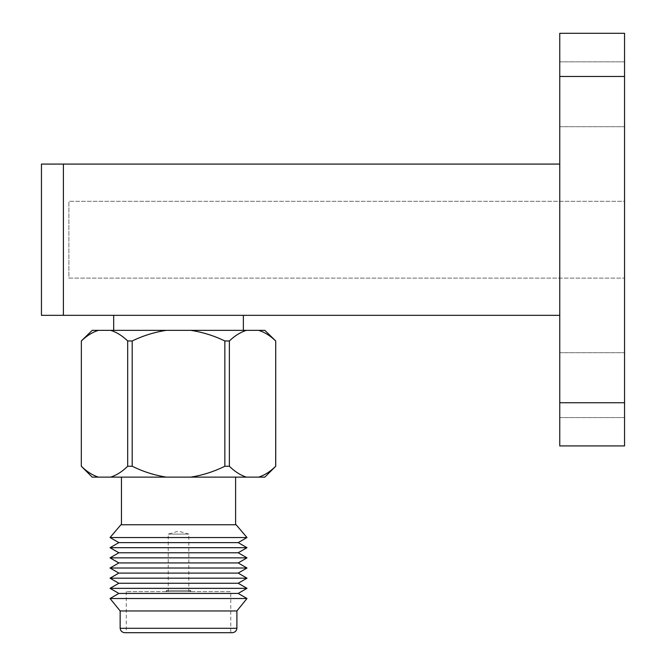 <?xml version="1.0" encoding="UTF-8"?>
<svg xmlns="http://www.w3.org/2000/svg" width="666" height="666" viewBox="0 0 666 666"><rect width="100%" height="100%" fill="white"/><g stroke="black" fill="none" stroke-linecap="round" stroke-linejoin="round"><path stroke-width="0.5" stroke-dasharray="3.33 2.5" d="M81.319 466.25L81.36 466.25C86.746 471.595 92.424 475.216 98.385 477.122L110.648 477.122C116.583 475.233 122.261 471.611 127.681 466.25L132.201 466.25C142.999 471.611 154.354 475.233 166.259 477.122L190.792 477.122C202.73 475.216 214.077 471.586 224.85 466.25L229.37 466.25C234.757 471.595 240.434 475.216 246.395 477.122L264.852 477.122M190.792 477.122L246.395 477.122M258.658 477.122C264.602 475.233 270.271 471.611 275.691 466.25L275.724 466.25M110.648 477.122L166.259 477.122M92.191 477.122L98.385 477.122M235.606 477.122L121.445 477.122L235.606 477.122M243.365 330.353L113.678 330.353L243.365 330.353M275.691 466.25L275.691 340.967C270.296 335.747 264.618 332.209 258.658 330.353L264.852 330.353M258.658 330.353L246.395 330.353C240.468 332.184 234.79 335.722 229.37 340.967L229.37 466.25M224.85 466.25L224.85 340.967C214.019 335.722 202.664 332.184 190.792 330.353L246.395 330.353M190.792 330.353L166.259 330.353C154.354 332.201 143.007 335.739 132.201 340.967L132.201 466.25M127.681 466.25L127.681 340.967C122.278 335.747 116.608 332.209 110.648 330.353L166.259 330.353M110.648 330.353L98.385 330.353C92.457 332.184 86.78 335.722 81.36 340.967L81.36 466.25M92.191 330.353L98.385 330.353M224.85 340.967L229.37 340.967M127.681 340.967L132.201 340.967M559.765 445.92L559.765 33.3L624.55 33.3L624.55 445.92M559.765 94.272L559.765 126.698L559.765 94.272M559.765 385.139L559.765 352.714L559.765 385.139M559.765 315.334L559.765 164.077L559.765 315.334L63.395 315.334L63.395 164.077L559.765 164.077M624.55 201.307L624.55 278.105L624.55 201.307L68.881 201.307L624.55 201.307M624.55 385.139L624.55 352.714L624.55 385.139M624.55 94.272L624.55 126.698L624.55 94.272M63.395 164.077L41.45 164.077L41.45 315.334L63.395 315.334M243.365 315.334L113.678 315.334L243.365 315.334M68.881 278.105L624.55 278.105L68.881 278.105L68.881 201.307L68.881 278.105M235.606 524.75L121.445 524.75L235.606 524.75M120.929 524.75L236.122 524.75M110.056 537.537L246.994 537.537M118.856 542.615L238.187 542.615M110.056 547.693L246.994 547.693M118.856 552.78L238.187 552.78M110.056 557.858L246.994 557.858M118.856 562.945L238.187 562.945M110.056 568.023L246.994 568.023M118.856 573.101L238.187 573.101M110.056 578.188L246.994 578.188M118.856 583.266L238.187 583.266M110.056 588.344L246.994 588.344M118.856 593.431L238.187 593.431M110.056 598.509L246.994 598.509M120.146 610.955L236.896 610.955M120.146 628.296L236.896 628.296M124.55 632.7L232.492 632.7M230.777 632.7L126.265 632.7L230.777 632.7L230.777 591.666L126.265 591.666L230.777 591.666M190.792 591.666L166.25 591.666L190.792 591.666L190.792 590.467L166.25 590.467L190.792 590.467M190.168 590.467L166.883 590.467L190.168 590.467L190.168 591.666L166.883 591.666L190.168 591.666M188.819 591.666L168.232 591.666L188.819 591.666L188.819 534.074L168.232 534.074L188.819 534.074L178.521 531.168L168.232 534.074L168.232 591.666M559.765 76.473L624.55 76.473M559.765 402.747L624.55 402.747M559.765 126.698L624.55 126.698L559.765 126.698M559.765 61.846L624.55 61.846L559.765 61.846M559.765 417.565L624.55 417.565L559.765 417.565M559.765 352.714L624.55 352.714L559.765 352.714M126.265 591.666L126.265 632.7M166.25 590.467L166.25 591.666M166.883 590.467L166.883 591.666"/><path stroke-width="1" d="M246.395 477.122C240.459 475.233 234.782 471.611 229.37 466.25L229.37 340.967C234.765 335.747 240.443 332.209 246.395 330.353L264.852 330.353L275.724 340.967L275.724 466.25L264.852 477.122L92.191 477.122L81.319 466.25L81.36 340.967L81.319 466.25M275.724 466.25L275.691 466.25C270.304 471.595 264.627 475.216 258.658 477.122M98.385 477.122C92.449 475.233 86.771 471.611 81.36 466.25M166.259 477.122C154.321 475.216 142.965 471.586 132.201 466.25L127.681 466.25C122.286 471.595 116.617 475.216 110.648 477.122M229.37 466.25L224.85 466.25C214.044 471.611 202.697 475.233 190.792 477.122M81.36 340.967C86.755 335.747 92.432 332.209 98.385 330.353L92.191 330.353L81.319 340.967M98.385 330.353L110.648 330.353C116.575 332.184 122.253 335.722 127.681 340.967L127.681 466.25M132.201 466.25L132.201 340.967C143.032 335.722 154.387 332.184 166.259 330.353L110.648 330.353M166.259 330.353L190.792 330.353C202.689 332.201 214.044 335.739 224.85 340.967L224.85 466.25M246.395 330.353L190.792 330.353M275.724 340.967L275.691 466.25M258.658 330.353C264.585 332.184 270.263 335.722 275.691 340.967M132.201 340.967L127.681 340.967M229.37 340.967L224.85 340.967M559.765 76.473L624.55 76.473L624.55 33.3L559.765 33.3L559.765 445.92L624.55 445.92L559.765 445.92M624.55 76.473L624.55 445.92M63.395 164.077L63.395 315.334L41.45 315.334L41.45 164.077L559.765 164.077M63.395 315.334L559.765 315.334M235.606 477.122L235.606 524.75M236.122 524.75L120.929 524.75L110.056 537.537L246.994 537.537L236.122 524.75M110.056 537.537L118.856 542.615L238.187 542.615L246.994 537.537M238.187 542.615L246.994 547.693L110.056 547.693L118.856 542.615M110.056 547.693L118.856 552.78L238.187 552.78L246.994 547.693M238.187 552.78L246.994 557.858L110.056 557.858L118.856 552.78M110.056 557.858L118.856 562.945L238.187 562.945L246.994 557.858M238.187 562.945L246.994 568.023L110.056 568.023L118.856 562.945M110.056 568.023L118.856 573.101L238.187 573.101L246.994 568.023M238.187 573.101L246.994 578.188L110.056 578.188L118.856 573.101M110.056 578.188L118.856 583.266L238.187 583.266L246.994 578.188M238.187 583.266L246.994 588.344L110.056 588.344L118.856 583.266M110.056 588.344L118.856 593.431L238.187 593.431L246.994 588.344M238.187 593.431L246.994 598.509L110.056 598.509L118.856 593.431M110.056 598.509L120.146 610.955L236.896 610.955L246.994 598.509M236.896 610.955L236.896 628.296L120.146 628.296C120.479 630.852 121.945 632.317 124.55 632.7L232.492 632.7C235.073 632.342 236.538 630.877 236.896 628.296M243.365 315.334L243.365 330.353M559.765 402.747L624.55 402.747M121.445 477.122L121.445 524.75M120.146 610.955L120.146 628.296M113.678 315.334L113.678 330.353"/></g></svg>
